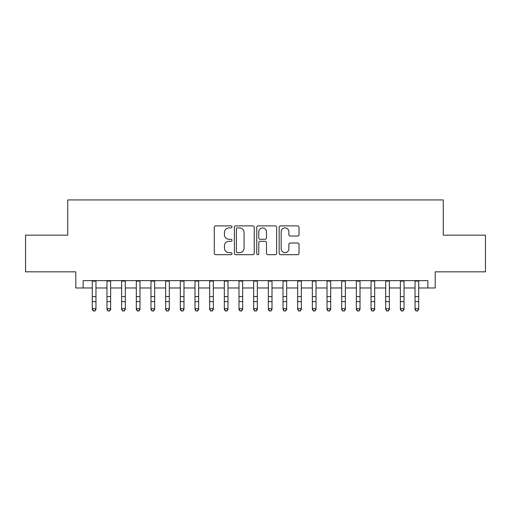 <?xml version="1.0" encoding="UTF-8"?>
<svg xmlns="http://www.w3.org/2000/svg" width="511" height="511" viewBox="0 0 511 511"><rect width="100%" height="100%" fill="white"/><g stroke="black" fill="none" stroke-linecap="round" stroke-linejoin="round"><path stroke-width="0.77" d="M232.026 226.903A1.009 1.009 0 0 0 231.023 225.894L215.719 225.894A1.437 1.437 0 0 0 214.281 227.331L214.281 253.252A1.437 1.437 0 0 0 215.719 254.689L231.023 254.689A1.009 1.009 0 0 0 232.026 253.686A1.009 1.009 0 0 0 231.023 252.677L229.043 252.677A4.605 4.605 0 0 1 224.431 248.065L224.431 245.906A4.605 4.605 0 0 1 229.043 241.301L231.023 241.301A1.009 1.009 0 0 0 232.026 240.291A1.009 1.009 0 0 0 231.023 239.282L229.043 239.282A4.605 4.605 0 0 1 224.431 234.677L224.431 232.518A4.605 4.605 0 0 1 229.043 227.906L231.023 227.906A1.009 1.009 0 0 0 232.026 226.903M297.581 236.044A1.437 1.437 0 0 0 299.024 234.606L299.024 227.331A1.437 1.437 0 0 0 297.581 225.894L280.59 225.894A1.437 1.437 0 0 0 279.153 227.331L279.153 253.252A1.437 1.437 0 0 0 280.59 254.689L297.581 254.689A1.437 1.437 0 0 0 299.024 253.252L299.024 244.469A1.437 1.437 0 0 0 297.581 243.025L290.312 243.025A1.437 1.437 0 0 0 288.868 244.469L288.868 248.825A3.852 3.852 0 0 1 285.017 252.677A3.852 3.852 0 0 1 281.165 248.825L281.165 231.758A3.852 3.852 0 0 1 285.017 227.906A3.852 3.852 0 0 1 288.868 231.758L288.868 234.606A1.437 1.437 0 0 0 290.312 236.044L297.581 236.044M83.127 287.968L83.127 280.635L427.873 280.635L427.873 287.968L435.206 287.968L435.206 271.833L485.45 271.833L485.45 235.156L443.273 235.156L443.273 199.948L67.727 199.948L67.727 235.156L25.55 235.156L25.55 271.833L75.794 271.833L75.794 287.968L92.299 287.968M254.242 227.331A1.437 1.437 0 0 0 252.798 225.894L235.807 225.894A1.437 1.437 0 0 0 234.37 227.331L234.37 253.252A1.437 1.437 0 0 0 235.807 254.689L252.798 254.689A1.437 1.437 0 0 0 254.242 253.252L254.242 227.331M258.202 225.894L275.193 225.894A1.437 1.437 0 0 1 276.63 227.331L276.63 253.252A1.437 1.437 0 0 1 275.193 254.689L267.917 254.689A1.437 1.437 0 0 1 266.48 253.252L266.48 242.738A1.437 1.437 0 0 0 265.037 241.301L260.214 241.301A1.437 1.437 0 0 0 258.777 242.738L258.777 253.686A1.009 1.009 0 0 1 257.768 254.689A1.009 1.009 0 0 1 256.758 253.686L256.758 227.331A1.437 1.437 0 0 1 258.202 225.894M95.966 287.968L106.965 287.968M110.638 287.968L121.637 287.968M125.304 287.968L136.309 287.968M139.976 287.968L150.975 287.968M154.648 287.968L165.647 287.968M169.313 287.968L180.319 287.968M183.986 287.968L194.985 287.968M198.651 287.968L209.657 287.968M213.323 287.968L224.329 287.968M227.995 287.968L238.995 287.968M242.661 287.968L253.667 287.968M257.333 287.968L268.339 287.968M272.005 287.968L283.005 287.968M286.671 287.968L297.677 287.968M301.343 287.968L312.349 287.968M316.015 287.968L327.014 287.968M330.681 287.968L341.687 287.968M345.353 287.968L356.352 287.968M360.025 287.968L371.024 287.968M374.691 287.968L385.696 287.968M389.363 287.968L400.362 287.968M404.035 287.968L415.034 287.968M418.701 287.968L427.873 287.968M237.391 227.906A1.009 1.009 0 0 0 236.382 228.915L236.382 251.668A1.009 1.009 0 0 0 237.391 252.677L239.48 252.677A4.605 4.605 0 0 0 244.086 248.065L244.086 232.518A4.605 4.605 0 0 0 239.48 227.906L237.391 227.906M266.48 231.834A3.852 3.852 0 0 0 262.628 227.983A3.852 3.852 0 0 0 258.777 231.834L258.777 237.845A1.437 1.437 0 0 0 260.214 239.282L265.037 239.282A1.437 1.437 0 0 0 266.48 237.845L266.48 231.834M95.966 280.635L95.966 309.436L94.867 311.052L93.398 310.726L94.867 311.052M92.299 280.635L92.299 308.618L95.966 308.618L94.867 310.726M93.398 311.052L92.299 309.436L92.299 308.618L93.398 310.726M110.638 280.635L110.638 309.436L109.533 311.052L108.07 310.726L109.533 311.052M106.965 280.635L106.965 308.618L110.638 308.618L109.533 310.726M108.07 311.052L106.965 309.436L106.965 308.618L108.07 310.726M125.304 280.635L125.304 309.436L124.205 311.052L122.736 310.726L124.205 311.052M121.637 280.635L121.637 308.618L125.304 308.618L124.205 310.726M122.736 311.052L121.637 309.436L121.637 308.618L122.736 310.726M139.976 280.635L139.976 309.436L138.877 311.052L137.408 310.726L138.877 311.052M136.309 280.635L136.309 308.618L139.976 308.618L138.877 310.726M137.408 311.052L136.309 309.436L136.309 308.618L137.408 310.726M154.648 280.635L154.648 309.436L153.543 311.052L152.08 310.726L153.543 311.052M150.975 280.635L150.975 308.618L154.648 308.618L153.543 310.726M152.08 311.052L150.975 309.436L150.975 308.618L152.08 310.726M169.313 280.635L169.313 309.436L168.215 311.052L166.746 310.726L168.215 311.052M165.647 280.635L165.647 308.618L169.313 308.618L168.215 310.726M166.746 311.052L165.647 309.436L165.647 308.618L166.746 310.726M183.986 280.635L183.986 309.436L182.887 311.052L181.418 310.726L182.887 311.052M180.319 280.635L180.319 308.618L183.986 308.618L182.887 310.726M181.418 311.052L180.319 309.436L180.319 308.618L181.418 310.726M198.651 280.635L198.651 309.436L197.553 311.052L196.09 310.726L197.553 311.052M194.985 280.635L194.985 308.618L198.651 308.618L197.553 310.726M196.09 311.052L194.985 309.436L194.985 308.618L196.09 310.726M213.323 280.635L213.323 309.436L212.225 311.052L210.756 310.726L212.225 311.052M209.657 280.635L209.657 308.618L213.323 308.618L212.225 310.726M210.756 311.052L209.657 309.436L209.657 308.618L210.756 310.726M227.995 280.635L227.995 309.436L226.897 311.052L225.428 310.726L226.897 311.052M224.329 280.635L224.329 308.618L227.995 308.618L226.897 310.726M225.428 311.052L224.329 309.436L224.329 308.618L225.428 310.726M242.661 280.635L242.661 309.436L241.562 311.052L240.1 310.726L241.562 311.052M238.995 280.635L238.995 308.618L242.661 308.618L241.562 310.726M240.1 311.052L238.995 309.436L238.995 308.618L240.1 310.726M257.333 280.635L257.333 309.436L256.235 311.052L254.765 310.726L256.235 311.052M253.667 280.635L253.667 308.618L257.333 308.618L256.235 310.726M254.765 311.052L253.667 309.436L253.667 308.618L254.765 310.726M272.005 280.635L272.005 309.436L270.9 311.052L269.438 310.726L270.9 311.052M268.339 280.635L268.339 308.618L272.005 308.618L270.9 310.726M269.438 311.052L268.339 309.436L268.339 308.618L269.438 310.726M286.671 280.635L286.671 309.436L285.572 311.052L284.103 310.726L285.572 311.052M283.005 280.635L283.005 308.618L286.671 308.618L285.572 310.726M284.103 311.052L283.005 309.436L283.005 308.618L284.103 310.726M301.343 280.635L301.343 309.436L300.244 311.052L298.775 310.726L300.244 311.052M297.677 280.635L297.677 308.618L301.343 308.618L300.244 310.726M298.775 311.052L297.677 309.436L297.677 308.618L298.775 310.726M316.015 280.635L316.015 309.436L314.91 311.052L313.447 310.726L314.91 311.052M312.349 280.635L312.349 308.618L316.015 308.618L314.91 310.726M313.447 311.052L312.349 309.436L312.349 308.618L313.447 310.726M330.681 280.635L330.681 309.436L329.582 311.052L328.113 310.726L329.582 311.052M327.014 280.635L327.014 308.618L330.681 308.618L329.582 310.726M328.113 311.052L327.014 309.436L327.014 308.618L328.113 310.726M345.353 280.635L345.353 309.436L344.254 311.052L342.785 310.726L344.254 311.052M341.687 280.635L341.687 308.618L345.353 308.618L344.254 310.726M342.785 311.052L341.687 309.436L341.687 308.618L342.785 310.726M360.025 280.635L360.025 309.436L358.92 311.052L357.457 310.726L358.92 311.052M356.352 280.635L356.352 308.618L360.025 308.618L358.92 310.726M357.457 311.052L356.352 309.436L356.352 308.618L357.457 310.726M374.691 280.635L374.691 309.436L373.592 311.052L372.123 310.726L373.592 311.052M371.024 280.635L371.024 308.618L374.691 308.618L373.592 310.726M372.123 311.052L371.024 309.436L371.024 308.618L372.123 310.726M389.363 280.635L389.363 309.436L388.264 311.052L386.795 310.726L388.264 311.052M385.696 280.635L385.696 308.618L389.363 308.618L388.264 310.726M386.795 311.052L385.696 309.436L385.696 308.618L386.795 310.726M404.035 280.635L404.035 309.436L402.93 311.052L401.467 310.726L402.93 311.052M400.362 280.635L400.362 308.618L404.035 308.618L402.93 310.726M401.467 311.052L400.362 309.436L400.362 308.618L401.467 310.726M418.701 280.635L418.701 309.436L417.602 311.052L416.133 310.726L417.602 311.052M415.034 280.635L415.034 308.618L418.701 308.618L417.602 310.726M416.133 311.052L415.034 309.436L415.034 308.618L416.133 310.726M95.966 296.597L92.299 296.597M95.966 301.631L92.299 301.631M95.966 281.107L92.299 281.107M110.638 296.597L106.965 296.597M110.638 301.631L106.965 301.631M110.638 281.107L106.965 281.107M125.304 296.597L121.637 296.597M125.304 301.631L121.637 301.631M125.304 281.107L121.637 281.107M139.976 296.597L136.309 296.597M139.976 301.631L136.309 301.631M139.976 281.107L136.309 281.107M154.648 296.597L150.975 296.597M154.648 301.631L150.975 301.631M154.648 281.107L150.975 281.107M169.313 296.597L165.647 296.597M169.313 301.631L165.647 301.631M169.313 281.107L165.647 281.107M183.986 296.597L180.319 296.597M183.986 301.631L180.319 301.631M183.986 281.107L180.319 281.107M198.651 296.597L194.985 296.597M198.651 301.631L194.985 301.631M198.651 281.107L194.985 281.107M213.323 296.597L209.657 296.597M213.323 301.631L209.657 301.631M213.323 281.107L209.657 281.107M227.995 296.597L224.329 296.597M227.995 301.631L224.329 301.631M227.995 281.107L224.329 281.107M242.661 296.597L238.995 296.597M242.661 301.631L238.995 301.631M242.661 281.107L238.995 281.107M257.333 296.597L253.667 296.597M257.333 301.631L253.667 301.631M257.333 281.107L253.667 281.107M272.005 296.597L268.339 296.597M272.005 301.631L268.339 301.631M272.005 281.107L268.339 281.107M286.671 296.597L283.005 296.597M286.671 301.631L283.005 301.631M286.671 281.107L283.005 281.107M301.343 296.597L297.677 296.597M301.343 301.631L297.677 301.631M301.343 281.107L297.677 281.107M316.015 296.597L312.349 296.597M316.015 301.631L312.349 301.631M316.015 281.107L312.349 281.107M330.681 296.597L327.014 296.597M330.681 301.631L327.014 301.631M330.681 281.107L327.014 281.107M345.353 296.597L341.687 296.597M345.353 301.631L341.687 301.631M345.353 281.107L341.687 281.107M360.025 296.597L356.352 296.597M360.025 301.631L356.352 301.631M360.025 281.107L356.352 281.107M374.691 296.597L371.024 296.597M374.691 301.631L371.024 301.631M374.691 281.107L371.024 281.107M389.363 296.597L385.696 296.597M389.363 301.631L385.696 301.631M389.363 281.107L385.696 281.107M404.035 296.597L400.362 296.597M404.035 301.631L400.362 301.631M404.035 281.107L400.362 281.107M418.701 296.597L415.034 296.597M418.701 301.631L415.034 301.631M418.701 281.107L415.034 281.107"/></g></svg>
